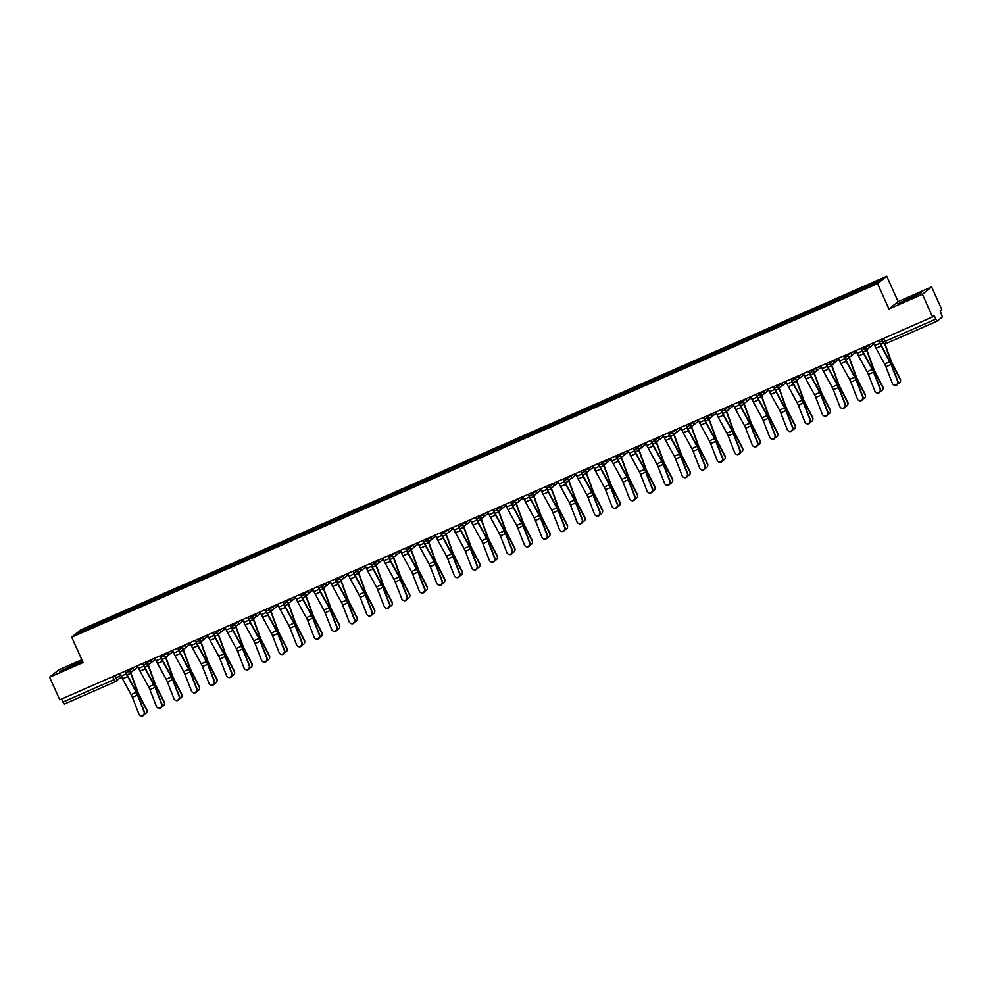 <?xml version="1.0" encoding="UTF-8"?>
<svg xmlns="http://www.w3.org/2000/svg" width="992" height="992" viewBox="0 0 992 992"><rect width="100%" height="100%" fill="white"/><g stroke="black" fill="none" stroke-linecap="round" stroke-linejoin="round"><path stroke-width="1.49" d="M81.828 659.754L58.813 669.848L49.6 677.214L59.768 699.844L932.579 316.919L922.411 294.302L931.624 286.936L898.157 301.618L886.761 276.272L80.898 629.808L71.684 637.186L877.548 283.638L888.944 308.983L922.411 294.302M931.624 286.936L941.792 309.554L940.168 310.856L942.4 316.944L937.167 321.135L886.278 343.455L884.914 341.459L935.791 319.139L937.167 321.135M49.6 677.214L83.08 662.532L71.684 637.186M115.221 681.727L64.356 704.047L62.98 702.063L113.869 679.731L120.689 675.093M61.616 699.025L62.98 702.063M935.791 319.139L934.216 315.617L932.579 316.919M862.842 288.982L862.581 287.978L881.454 279.694L878.354 282.174L859.06 290.805L95.43 625.816L76.992 633.752L80.079 631.272L98.952 623.001L99.25 624.142M862.581 287.978L98.952 623.001M886.761 276.272L877.548 283.638M898.157 301.618L888.944 308.983M897.748 303.825L921.481 292.677L897.748 303.825M82.299 660.796L59.756 671.472L82.448 661.143M99.919 623.844L99.386 622.654M81.22 631.892L80.079 631.272M873.468 342.86L874.684 345.576A7.862 1.438 66.3 0 0 876.01 348.254L884.628 364.027A4.613 0.843 -113.7 0 1 885.881 366.742L892.428 383.52A2.864 2.753 -62.7 0 0 896.867 384.45A2.864 2.753 -62.7 0 0 897.599 381.25L898.008 381.461A2.864 2.753 117.3 0 1 893.916 385.032M878.9 340.467L880.09 343.12A6.237 1.141 66.3 0 0 881.144 345.241L889.762 361.026A6.237 1.141 -113.7 0 1 891.461 364.684L898.008 381.461M878.627 340.591L879.854 343.319A7.862 1.438 66.3 0 0 881.181 345.985L889.799 361.77A4.613 0.843 -113.7 0 1 891.052 364.473L897.599 381.25M884.901 343.641L891.076 360.654A4.613 0.843 66.3 0 0 892.279 363.419L900.277 379.031A2.864 2.678 5.3 0 1 900.513 380.717M898.058 383.396A2.864 2.678 -174.7 0 0 900.228 379.614L900.277 379.031M884.529 343.554L890.593 360.27A6.237 1.141 66.3 0 0 892.217 364.002L900.228 379.614M855.935 350.548L857.162 353.264A7.862 1.438 66.3 0 0 858.489 355.942L867.107 371.715A4.613 0.843 -113.7 0 1 868.36 374.43L874.907 391.208A2.864 2.753 -62.7 0 0 879.334 392.138A2.864 2.753 -62.7 0 0 880.078 388.938L880.487 389.149A2.864 2.753 117.3 0 1 876.382 392.72M861.378 348.155L862.569 350.808A6.237 1.141 66.3 0 0 863.623 352.929L872.241 368.714A6.237 1.141 -113.7 0 1 873.94 372.372L880.487 389.149M861.106 348.279L862.333 351.007A7.862 1.438 66.3 0 0 863.66 353.673L872.266 369.458A4.613 0.843 -113.7 0 1 873.53 372.161L880.078 388.938M838.414 358.236L839.641 360.952A7.862 1.438 66.3 0 0 840.968 363.63L849.574 379.403A4.613 0.843 -113.7 0 1 850.838 382.118L857.386 398.896A2.864 2.753 -62.7 0 0 861.812 399.826A2.864 2.753 -62.7 0 0 862.556 396.626L862.966 396.837A2.864 2.753 117.3 0 1 858.861 400.408M843.857 355.843L845.048 358.496A6.237 1.141 66.3 0 0 846.102 360.617L854.707 376.402A6.237 1.141 -113.7 0 1 856.406 380.06L862.966 396.837M843.584 355.967L844.812 358.695A7.862 1.438 66.3 0 0 846.126 361.361L854.744 377.146A4.613 0.843 -113.7 0 1 855.997 379.849L862.556 396.626M820.892 365.924L822.12 368.64A7.862 1.438 66.3 0 0 823.434 371.318L832.052 387.091A4.613 0.843 -113.7 0 1 833.317 389.806L839.864 406.584A2.864 2.753 -62.7 0 0 844.291 407.514A2.864 2.753 -62.7 0 0 845.035 404.314L845.432 404.525A2.864 2.753 117.3 0 1 841.34 408.096M826.336 363.531L827.526 366.184A6.237 1.141 66.3 0 0 828.58 368.305L837.186 384.09A6.237 1.141 -113.7 0 1 838.885 387.748L845.432 404.525M826.063 363.655L827.291 366.383A7.862 1.438 66.3 0 0 828.605 369.049L837.223 384.834A4.613 0.843 -113.7 0 1 838.476 387.537L845.035 404.314M915.294 296.261L908.002 298.828L902.348 301.828L904.667 301.047M898.826 303.391L920.737 293.26M905.398 300.762L908.734 299.336M77.302 663.896L70.01 666.475L64.356 669.464L66.675 668.695M60.834 671.038L82.41 661.044M67.406 668.397L70.742 666.984M866.512 349.072A7.862 1.438 -113.7 0 1 867.182 350.784L873.555 368.342A4.613 0.843 66.3 0 0 874.758 371.107L882.756 386.719A2.864 2.678 5.3 0 1 882.992 388.405M880.536 391.084A2.864 2.678 -174.7 0 0 882.706 387.302L882.756 386.719M866.165 349.01A6.237 1.141 -113.7 0 1 866.698 350.387L873.072 367.958A6.237 1.141 66.3 0 0 874.696 371.69L882.706 387.302M848.991 356.76A7.862 1.438 -113.7 0 1 849.66 358.472L856.022 376.03A4.613 0.843 66.3 0 0 857.224 378.795L865.235 394.407A2.864 2.678 5.3 0 1 865.47 396.093M863.015 398.772A2.864 2.678 -174.7 0 0 865.185 394.99L865.235 394.407M848.644 356.698A6.237 1.141 -113.7 0 1 849.177 358.075L855.55 375.646A6.237 1.141 66.3 0 0 857.175 379.378L865.185 394.99M831.47 364.448A7.862 1.438 -113.7 0 1 832.127 366.16L838.5 383.718A4.613 0.843 66.3 0 0 839.703 386.483L847.714 402.095A2.864 2.678 5.3 0 1 847.937 403.781M845.494 406.46A2.864 2.678 -174.7 0 0 847.664 402.678L847.714 402.095M831.122 364.386A6.237 1.141 -113.7 0 1 831.656 365.763L838.029 383.334A6.237 1.141 66.3 0 0 839.654 387.066L847.664 402.678M803.371 373.612L804.599 376.328A7.862 1.438 66.3 0 0 805.913 379.006L814.531 394.779A4.613 0.843 -113.7 0 1 815.784 397.494L822.343 414.272A2.864 2.753 -62.7 0 0 826.77 415.202A2.864 2.753 -62.7 0 0 827.502 412.002L827.911 412.213A2.864 2.753 117.3 0 1 823.819 415.784M808.802 371.219L810.005 373.872A6.237 1.141 66.3 0 0 811.047 375.993L819.665 391.778A6.237 1.141 -113.7 0 1 821.364 395.436L827.911 412.213M808.542 371.343L809.757 374.071A7.862 1.438 66.3 0 0 811.084 376.737L819.702 392.522A4.613 0.843 -113.7 0 1 820.954 395.225L827.502 412.002M785.85 381.3L787.065 384.016A7.862 1.438 66.3 0 0 788.392 386.694L797.01 402.467A4.613 0.843 -113.7 0 1 798.262 405.182L804.81 421.96A2.864 2.753 -62.7 0 0 809.249 422.89A2.864 2.753 -62.7 0 0 809.98 419.69L810.39 419.901A2.864 2.753 117.3 0 1 806.298 423.472M791.281 378.907L792.472 381.56A6.237 1.141 66.3 0 0 793.526 383.681L802.144 399.466A6.237 1.141 -113.7 0 1 803.842 403.124L810.39 419.901M791.008 379.031L792.236 381.759A7.862 1.438 66.3 0 0 793.563 384.425L802.181 400.21A4.613 0.843 -113.7 0 1 803.433 402.913L809.98 419.69M813.936 372.136A7.862 1.438 -113.7 0 1 814.606 373.848L820.979 391.406A4.613 0.843 66.3 0 0 822.182 394.171L830.192 409.783A2.864 2.678 5.3 0 1 830.416 411.469M827.973 414.148A2.864 2.678 -174.7 0 0 830.13 410.366L830.192 409.783M813.589 372.074A6.237 1.141 -113.7 0 1 814.134 373.451L820.508 391.022A6.237 1.141 66.3 0 0 822.132 394.754L830.13 410.366M796.415 379.824A7.862 1.438 -113.7 0 1 797.084 381.536L803.458 399.094A4.613 0.843 66.3 0 0 804.661 401.859L812.659 417.471A2.864 2.678 5.3 0 1 812.894 419.157M810.439 421.836A2.864 2.678 -174.7 0 0 812.609 418.054L812.659 417.471M796.068 379.762A6.237 1.141 -113.7 0 1 796.613 381.139L802.974 398.71A6.237 1.141 66.3 0 0 804.599 402.442L812.609 418.054M768.316 388.988L769.544 391.704A7.862 1.438 66.3 0 0 770.871 394.382L779.489 410.155A4.613 0.843 -113.7 0 1 780.741 412.87L787.288 429.648A2.864 2.753 -62.7 0 0 791.715 430.578A2.864 2.753 -62.7 0 0 792.459 427.378L792.868 427.589A2.864 2.753 117.3 0 1 788.764 431.16M773.76 386.595L774.95 389.248A6.237 1.141 66.3 0 0 776.004 391.369L784.622 407.154A6.237 1.141 -113.7 0 1 786.321 410.812L792.868 427.589M773.487 386.719L774.715 389.447A7.862 1.438 66.3 0 0 776.042 392.113L784.647 407.898A4.613 0.843 -113.7 0 1 785.912 410.601L792.459 427.378M750.795 396.676L752.023 399.392A7.862 1.438 66.3 0 0 753.35 402.07L761.955 417.843A4.613 0.843 -113.7 0 1 763.22 420.558L769.767 437.336A2.864 2.753 -62.7 0 0 774.194 438.266A2.864 2.753 -62.7 0 0 774.938 435.066L775.347 435.277A2.864 2.753 117.3 0 1 771.243 438.848M756.239 394.283L757.429 396.936A6.237 1.141 66.3 0 0 758.483 399.057L767.089 414.842A6.237 1.141 -113.7 0 1 768.788 418.5L775.347 435.277M755.966 394.407L757.194 397.135A7.862 1.438 66.3 0 0 758.508 399.801L767.126 415.586A4.613 0.843 -113.7 0 1 768.378 418.289L774.938 435.066M733.274 404.364L734.502 407.08A7.862 1.438 66.3 0 0 735.816 409.758L744.434 425.531A4.613 0.843 -113.7 0 1 745.699 428.246L752.246 445.024A2.864 2.753 -62.7 0 0 756.673 445.954A2.864 2.753 -62.7 0 0 757.417 442.754L757.814 442.965A2.864 2.753 117.3 0 1 753.722 446.536M738.718 401.971L739.908 404.624A6.237 1.141 66.3 0 0 740.962 406.745L749.568 422.53A6.237 1.141 -113.7 0 1 751.266 426.188L757.814 442.965M738.445 402.095L739.672 404.823A7.862 1.438 66.3 0 0 740.987 407.489L749.605 423.274A4.613 0.843 -113.7 0 1 750.857 425.977L757.417 442.754M715.753 412.052L716.98 414.768A7.862 1.438 66.3 0 0 718.295 417.446L726.913 433.219A4.613 0.843 -113.7 0 1 728.165 435.934L734.725 452.712A2.864 2.753 -62.7 0 0 739.152 453.642A2.864 2.753 -62.7 0 0 739.883 450.442L740.292 450.653A2.864 2.753 117.3 0 1 736.2 454.224M721.184 409.659L722.387 412.312A6.237 1.141 66.3 0 0 723.428 414.433L732.046 430.218A6.237 1.141 -113.7 0 1 733.745 433.876L740.292 450.653M720.924 409.783L722.139 412.511A7.862 1.438 66.3 0 0 723.466 415.177L732.084 430.962A4.613 0.843 -113.7 0 1 733.336 433.665L739.883 450.442M698.232 419.74L699.447 422.456A7.862 1.438 66.3 0 0 700.774 425.134L709.392 440.907A4.613 0.843 -113.7 0 1 710.644 443.622L717.191 460.4A2.864 2.753 -62.7 0 0 721.63 461.33A2.864 2.753 -62.7 0 0 722.362 458.13L722.771 458.341A2.864 2.753 117.3 0 1 718.679 461.912M703.663 417.347L704.853 420A6.237 1.141 66.3 0 0 705.907 422.121L714.525 437.906A6.237 1.141 -113.7 0 1 716.224 441.564L722.771 458.341M703.39 417.471L704.618 420.199A7.862 1.438 66.3 0 0 705.944 422.865L714.562 438.65A4.613 0.843 -113.7 0 1 715.815 441.353L722.362 458.13M680.698 427.416L681.926 430.144A7.862 1.438 66.3 0 0 683.252 432.822L691.87 448.595A4.613 0.843 -113.7 0 1 693.123 451.31L699.67 468.088A2.864 2.753 -62.7 0 0 704.097 469.018A2.864 2.753 -62.7 0 0 704.841 465.818L705.25 466.029A2.864 2.753 117.3 0 1 701.146 469.6M686.142 425.035L687.332 427.688A6.237 1.141 66.3 0 0 688.386 429.809L697.004 445.594A6.237 1.141 -113.7 0 1 698.703 449.252L705.25 466.029M685.869 425.159L687.096 427.887A7.862 1.438 66.3 0 0 688.423 430.553L697.029 446.338A4.613 0.843 -113.7 0 1 698.294 449.041L704.841 465.818M663.177 435.104L664.404 437.832A7.862 1.438 66.3 0 0 665.731 440.51L674.337 456.283A4.613 0.843 -113.7 0 1 675.602 458.998L682.149 475.776A2.864 2.753 -62.7 0 0 686.576 476.706A2.864 2.753 -62.7 0 0 687.32 473.506L687.729 473.717A2.864 2.753 117.3 0 1 683.624 477.288M668.62 432.723L669.811 435.376A6.237 1.141 66.3 0 0 670.865 437.497L679.47 453.282A6.237 1.141 -113.7 0 1 681.169 456.94L687.729 473.717M668.348 432.847L669.575 435.575A7.862 1.438 66.3 0 0 670.89 438.241L679.508 454.014A4.613 0.843 -113.7 0 1 680.76 456.729L687.32 473.506M645.656 442.792L646.883 445.52A7.862 1.438 66.3 0 0 648.198 448.198L656.816 463.971A4.613 0.843 -113.7 0 1 658.08 466.686L664.628 483.464A2.864 2.753 -62.7 0 0 669.054 484.394A2.864 2.753 -62.7 0 0 669.798 481.194L670.195 481.405A2.864 2.753 117.3 0 1 666.103 484.976M651.099 440.411L652.29 443.064A6.237 1.141 66.3 0 0 653.344 445.185L661.949 460.97A6.237 1.141 -113.7 0 1 663.648 464.628L670.195 481.405M650.826 440.535L652.054 443.263A7.862 1.438 66.3 0 0 653.368 445.929L661.986 461.702A4.613 0.843 -113.7 0 1 663.239 464.417L669.798 481.194M778.894 387.512A7.862 1.438 -113.7 0 1 779.563 389.224L785.937 406.782A4.613 0.843 66.3 0 0 787.14 409.547L795.138 425.159A2.864 2.678 5.3 0 1 795.373 426.845M792.918 429.524A2.864 2.678 -174.7 0 0 795.088 425.742L795.138 425.159M778.546 387.45A6.237 1.141 -113.7 0 1 779.08 388.827L785.453 406.398A6.237 1.141 66.3 0 0 787.078 410.13L795.088 425.742M761.372 395.2A7.862 1.438 -113.7 0 1 762.042 396.912L768.403 414.47A4.613 0.843 66.3 0 0 769.606 417.235L777.616 432.847A2.864 2.678 5.3 0 1 777.852 434.533M775.397 437.212A2.864 2.678 -174.7 0 0 777.567 433.43L777.616 432.847M761.025 395.138A6.237 1.141 -113.7 0 1 761.558 396.515L767.932 414.086A6.237 1.141 66.3 0 0 769.556 417.818L777.567 433.43M743.851 402.888A7.862 1.438 -113.7 0 1 744.508 404.6L750.882 422.158A4.613 0.843 66.3 0 0 752.085 424.923L760.095 440.535A2.864 2.678 5.3 0 1 760.318 442.221M757.876 444.9A2.864 2.678 -174.7 0 0 760.046 441.118L760.095 440.535M743.504 402.826A6.237 1.141 -113.7 0 1 744.037 404.203L750.411 421.774A6.237 1.141 66.3 0 0 752.035 425.506L760.046 441.118M726.318 410.576A7.862 1.438 -113.7 0 1 726.987 412.288L733.361 429.846A4.613 0.843 66.3 0 0 734.564 432.611L742.574 448.223A2.864 2.678 5.3 0 1 742.797 449.909M740.354 452.588A2.864 2.678 -174.7 0 0 742.512 448.806L742.574 448.223M725.97 410.514A6.237 1.141 -113.7 0 1 726.516 411.891L732.89 429.462A6.237 1.141 66.3 0 0 734.514 433.194L742.512 448.806M708.796 418.264A7.862 1.438 -113.7 0 1 709.466 419.976L715.84 437.534A4.613 0.843 66.3 0 0 717.042 440.299L725.04 455.911A2.864 2.678 5.3 0 1 725.276 457.597M722.821 460.276A2.864 2.678 -174.7 0 0 724.991 456.494L725.04 455.911M708.449 418.202A6.237 1.141 -113.7 0 1 708.995 419.579L715.356 437.15A6.237 1.141 66.3 0 0 716.98 440.882L724.991 456.494M691.275 425.952A7.862 1.438 -113.7 0 1 691.945 427.664L698.318 445.222A4.613 0.843 66.3 0 0 699.521 447.987L707.519 463.599A2.864 2.678 5.3 0 1 707.755 465.285M705.3 467.964A2.864 2.678 -174.7 0 0 707.47 464.182L707.519 463.599M690.928 425.89A6.237 1.141 -113.7 0 1 691.461 427.267L697.835 444.838A6.237 1.141 66.3 0 0 699.459 448.57L707.47 464.182M673.754 433.64A7.862 1.438 -113.7 0 1 674.424 435.352L680.785 452.91A4.613 0.843 66.3 0 0 681.988 455.675L689.998 471.287A2.864 2.678 5.3 0 1 690.234 472.973M687.778 475.652A2.864 2.678 -174.7 0 0 689.948 471.87L689.998 471.287M673.407 433.578A6.237 1.141 -113.7 0 1 673.94 434.955L680.314 452.526A6.237 1.141 66.3 0 0 681.938 456.258L689.948 471.87M656.233 441.328A7.862 1.438 -113.7 0 1 656.89 443.027L663.264 460.598A4.613 0.843 66.3 0 0 664.466 463.363L672.477 478.975A2.864 2.678 5.3 0 1 672.7 480.661M670.257 483.34A2.864 2.678 -174.7 0 0 672.427 479.558L672.477 478.975M655.886 441.266A6.237 1.141 -113.7 0 1 656.419 442.643L662.792 460.214A6.237 1.141 66.3 0 0 664.417 463.946L672.427 479.558M628.134 450.48L629.362 453.208A7.862 1.438 66.3 0 0 630.676 455.886L639.294 471.659A4.613 0.843 -113.7 0 1 640.547 474.374L647.106 491.152A2.864 2.753 -62.7 0 0 651.533 492.082A2.864 2.753 -62.7 0 0 652.265 488.882L652.674 489.093A2.864 2.753 117.3 0 1 648.582 492.664M633.566 448.099L634.768 450.752A6.237 1.141 66.3 0 0 635.81 452.873L644.428 468.658A6.237 1.141 -113.7 0 1 646.127 472.316L652.674 489.093M633.305 448.223L634.52 450.951A7.862 1.438 66.3 0 0 635.847 453.617L644.465 469.39A4.613 0.843 -113.7 0 1 645.718 472.105L652.265 488.882M610.613 458.168L611.828 460.896A7.862 1.438 66.3 0 0 613.155 463.574L621.773 479.347A4.613 0.843 -113.7 0 1 623.026 482.062L629.573 498.84A2.864 2.753 -62.7 0 0 634.012 499.77A2.864 2.753 -62.7 0 0 634.744 496.57L635.153 496.781A2.864 2.753 117.3 0 1 631.061 500.352M616.044 455.787L617.235 458.44A6.237 1.141 66.3 0 0 618.289 460.561L626.907 476.346A6.237 1.141 -113.7 0 1 628.606 480.004L635.153 496.781M615.772 455.911L616.999 458.639A7.862 1.438 66.3 0 0 618.326 461.305L626.944 477.078A4.613 0.843 -113.7 0 1 628.196 479.793L634.744 496.57M593.08 465.856L594.307 468.584A7.862 1.438 66.3 0 0 595.634 471.262L604.252 487.035A4.613 0.843 -113.7 0 1 605.504 489.75L612.052 506.528A2.864 2.753 -62.7 0 0 616.478 507.458A2.864 2.753 -62.7 0 0 617.222 504.258L617.632 504.469A2.864 2.753 117.3 0 1 613.527 508.04M598.523 463.475L599.714 466.128A6.237 1.141 66.3 0 0 600.768 468.249L609.386 484.034A6.237 1.141 -113.7 0 1 611.084 487.692L617.632 504.469M598.25 463.599L599.478 466.327A7.862 1.438 66.3 0 0 600.805 468.993L609.41 484.766A4.613 0.843 -113.7 0 1 610.675 487.481L617.222 504.258M575.558 473.544L576.786 476.272A7.862 1.438 66.3 0 0 578.113 478.95L586.718 494.723A4.613 0.843 -113.7 0 1 587.983 497.438L594.53 514.216A2.864 2.753 -62.7 0 0 598.957 515.146A2.864 2.753 -62.7 0 0 599.701 511.946L600.11 512.157A2.864 2.753 117.3 0 1 596.006 515.728M581.002 471.163L582.192 473.816A6.237 1.141 66.3 0 0 583.246 475.937L591.852 491.722A6.237 1.141 -113.7 0 1 593.551 495.38L600.11 512.157M580.729 471.287L581.957 474.015A7.862 1.438 66.3 0 0 583.271 476.681L591.889 492.454A4.613 0.843 -113.7 0 1 593.142 495.169L599.701 511.946M558.037 481.232L559.265 483.96A7.862 1.438 66.3 0 0 560.579 486.638L569.197 502.411A4.613 0.843 -113.7 0 1 570.462 505.126L577.009 521.904A2.864 2.753 -62.7 0 0 581.436 522.834A2.864 2.753 -62.7 0 0 582.18 519.634L582.577 519.845A2.864 2.753 117.3 0 1 578.485 523.416M563.481 478.851L564.671 481.504A6.237 1.141 66.3 0 0 565.725 483.625L574.331 499.41A6.237 1.141 -113.7 0 1 576.03 503.068L582.577 519.845M563.208 478.975L564.436 481.703A7.862 1.438 66.3 0 0 565.75 484.369L574.368 500.142A4.613 0.843 -113.7 0 1 575.62 502.857L582.18 519.634M540.516 488.92L541.744 491.648A7.862 1.438 66.3 0 0 543.058 494.326L551.676 510.099A4.613 0.843 -113.7 0 1 552.928 512.814L559.488 529.592A2.864 2.753 -62.7 0 0 563.915 530.522A2.864 2.753 -62.7 0 0 564.646 527.322L565.056 527.533A2.864 2.753 117.3 0 1 560.964 531.104M545.947 486.539L547.15 489.192A6.237 1.141 66.3 0 0 548.192 491.313L556.81 507.098A6.237 1.141 -113.7 0 1 558.508 510.756L565.056 527.533M545.687 486.663L546.902 489.391A7.862 1.438 66.3 0 0 548.229 492.057L556.847 507.83A4.613 0.843 -113.7 0 1 558.099 510.545L564.646 527.322M522.995 496.608L524.21 499.336A7.862 1.438 66.3 0 0 525.537 502.014L534.155 517.787A4.613 0.843 -113.7 0 1 535.407 520.502L541.954 537.28A2.864 2.753 -62.7 0 0 546.394 538.21A2.864 2.753 -62.7 0 0 547.125 535.01L547.534 535.221A2.864 2.753 117.3 0 1 543.442 538.792M528.426 494.227L529.616 496.88A6.237 1.141 66.3 0 0 530.67 499.001L539.288 514.786A6.237 1.141 -113.7 0 1 540.987 518.444L547.534 535.221M528.153 494.351L529.381 497.079A7.862 1.438 66.3 0 0 530.708 499.745L539.326 515.518A4.613 0.843 -113.7 0 1 540.578 518.233L547.125 535.01M505.461 504.296L506.689 507.024A7.862 1.438 66.3 0 0 508.016 509.702L516.634 525.475A4.613 0.843 -113.7 0 1 517.886 528.19L524.433 544.968A2.864 2.753 -62.7 0 0 528.86 545.898A2.864 2.753 -62.7 0 0 529.604 542.698L530.013 542.909A2.864 2.753 117.3 0 1 525.909 546.48M510.905 501.915L512.095 504.568A6.237 1.141 66.3 0 0 513.149 506.689L521.767 522.474A6.237 1.141 -113.7 0 1 523.466 526.132L530.013 542.909M510.632 502.039L511.86 504.767A7.862 1.438 66.3 0 0 513.186 507.433L521.792 523.206A4.613 0.843 -113.7 0 1 523.057 525.921L529.604 542.698M487.94 511.984L489.168 514.712A7.862 1.438 66.3 0 0 490.494 517.39L499.1 533.163A4.613 0.843 -113.7 0 1 500.365 535.878L506.912 552.656A2.864 2.753 -62.7 0 0 511.339 553.586A2.864 2.753 -62.7 0 0 512.083 550.386L512.492 550.597A2.864 2.753 117.3 0 1 508.388 554.168M493.384 509.603L494.574 512.256A6.237 1.141 66.3 0 0 495.628 514.377L504.234 530.162A6.237 1.141 -113.7 0 1 505.932 533.82L512.492 550.597M493.111 509.727L494.338 512.455A7.862 1.438 66.3 0 0 495.653 515.121L504.271 530.894A4.613 0.843 -113.7 0 1 505.523 533.609L512.083 550.386M470.419 519.672L471.646 522.4A7.862 1.438 66.3 0 0 472.961 525.078L481.579 540.851A4.613 0.843 -113.7 0 1 482.844 543.566L489.391 560.344A2.864 2.753 -62.7 0 0 493.818 561.274A2.864 2.753 -62.7 0 0 494.562 558.074L494.971 558.285A2.864 2.753 117.3 0 1 490.866 561.856M475.862 517.291L477.053 519.944A6.237 1.141 66.3 0 0 478.107 522.065L486.712 537.85A6.237 1.141 -113.7 0 1 488.411 541.508L494.971 558.285M475.59 517.415L476.817 520.143A7.862 1.438 66.3 0 0 478.132 522.809L486.75 538.582A4.613 0.843 -113.7 0 1 488.002 541.297L494.562 558.074M452.898 527.36L454.125 530.088A7.862 1.438 66.3 0 0 455.44 532.766L464.058 548.539A4.613 0.843 -113.7 0 1 465.31 551.254L471.87 568.032A2.864 2.753 -62.7 0 0 476.296 568.962A2.864 2.753 -62.7 0 0 477.028 565.762L477.437 565.973A2.864 2.753 117.3 0 1 473.345 569.544M458.329 524.979L459.532 527.632A6.237 1.141 66.3 0 0 460.573 529.753L469.191 545.538A6.237 1.141 -113.7 0 1 470.89 549.196L477.437 565.973M458.068 525.103L459.284 527.831A7.862 1.438 66.3 0 0 460.61 530.497L469.228 546.27A4.613 0.843 -113.7 0 1 470.481 548.985L477.028 565.762M435.376 535.048L436.592 537.776A7.862 1.438 66.3 0 0 437.918 540.454L446.536 556.227A4.613 0.843 -113.7 0 1 447.789 558.942L454.336 575.72A2.864 2.753 -62.7 0 0 458.775 576.65A2.864 2.753 -62.7 0 0 459.507 573.45L459.916 573.661A2.864 2.753 117.3 0 1 455.824 577.232M440.808 532.667L441.998 535.32A6.237 1.141 66.3 0 0 443.052 537.441L451.67 553.214A6.237 1.141 -113.7 0 1 453.369 556.884L459.916 573.661M440.535 532.791L441.762 535.519A7.862 1.438 66.3 0 0 443.089 538.185L451.707 553.958A4.613 0.843 -113.7 0 1 452.96 556.673L459.507 573.45M417.843 542.736L419.07 545.464A7.862 1.438 66.3 0 0 420.397 548.142L429.015 563.915A4.613 0.843 -113.7 0 1 430.268 566.63L436.815 583.408A2.864 2.753 -62.7 0 0 441.242 584.338A2.864 2.753 -62.7 0 0 441.986 581.138L442.395 581.349A2.864 2.753 117.3 0 1 438.29 584.92M423.286 540.355L424.477 543.008A6.237 1.141 66.3 0 0 425.531 545.129L434.149 560.902A6.237 1.141 -113.7 0 1 435.848 564.572L442.395 581.349M423.014 540.479L424.241 543.207A7.862 1.438 66.3 0 0 425.568 545.873L434.174 561.646A4.613 0.843 -113.7 0 1 435.438 564.361L441.986 581.138M400.322 550.424L401.549 553.152A7.862 1.438 66.3 0 0 402.876 555.83L411.482 571.603A4.613 0.843 -113.7 0 1 412.746 574.318L419.294 591.096A2.864 2.753 -62.7 0 0 423.72 592.026A2.864 2.753 -62.7 0 0 424.464 588.826L424.874 589.037A2.864 2.753 117.3 0 1 420.769 592.608M405.765 548.043L406.956 550.696A6.237 1.141 66.3 0 0 408.01 552.817L416.615 568.59A6.237 1.141 -113.7 0 1 418.314 572.26L424.874 589.037M405.492 548.167L406.72 550.895A7.862 1.438 66.3 0 0 408.034 553.561L416.652 569.334A4.613 0.843 -113.7 0 1 417.905 572.049L424.464 588.826M382.8 558.112L384.028 560.84A7.862 1.438 66.3 0 0 385.342 563.518L393.96 579.291A4.613 0.843 -113.7 0 1 395.225 582.006L401.772 598.784A2.864 2.753 -62.7 0 0 406.199 599.714A2.864 2.753 -62.7 0 0 406.943 596.514L407.352 596.725A2.864 2.753 117.3 0 1 403.248 600.296M388.244 555.731L389.434 558.384A6.237 1.141 66.3 0 0 390.488 560.505L399.094 576.278A6.237 1.141 -113.7 0 1 400.793 579.948L407.352 596.725M387.971 555.855L389.199 558.583A7.862 1.438 66.3 0 0 390.513 561.249L399.131 577.022A4.613 0.843 -113.7 0 1 400.384 579.737L406.943 596.514M638.699 449.016A7.862 1.438 -113.7 0 1 639.369 450.715L645.742 468.286A4.613 0.843 66.3 0 0 646.945 471.051L654.956 486.663A2.864 2.678 5.3 0 1 655.179 488.349M652.736 491.028A2.864 2.678 -174.7 0 0 654.894 487.246L654.956 486.663M638.352 448.954A6.237 1.141 -113.7 0 1 638.898 450.331L645.271 467.902A6.237 1.141 66.3 0 0 646.896 471.634L654.894 487.246M621.178 456.704A7.862 1.438 -113.7 0 1 621.848 458.403L628.221 475.974A4.613 0.843 66.3 0 0 629.424 478.739L637.422 494.351A2.864 2.678 5.3 0 1 637.658 496.037M635.202 498.716A2.864 2.678 -174.7 0 0 637.372 494.934L637.422 494.351M620.831 456.642A6.237 1.141 -113.7 0 1 621.376 458.019L627.738 475.59A6.237 1.141 66.3 0 0 629.362 479.322L637.372 494.934M603.657 464.392A7.862 1.438 -113.7 0 1 604.326 466.091L610.7 483.662A4.613 0.843 66.3 0 0 611.903 486.427L619.901 502.039A2.864 2.678 5.3 0 1 620.136 503.725M617.681 506.404A2.864 2.678 -174.7 0 0 619.851 502.622L619.901 502.039M603.31 464.33A6.237 1.141 -113.7 0 1 603.843 465.707L610.216 483.278A6.237 1.141 66.3 0 0 611.841 487.01L619.851 502.622M586.136 472.08A7.862 1.438 -113.7 0 1 586.805 473.779L593.166 491.35A4.613 0.843 66.3 0 0 594.369 494.115L602.38 509.727A2.864 2.678 5.3 0 1 602.615 511.413M600.16 514.092A2.864 2.678 -174.7 0 0 602.33 510.31L602.38 509.727M585.788 472.018A6.237 1.141 -113.7 0 1 586.322 473.395L592.695 490.966A6.237 1.141 66.3 0 0 594.32 494.698L602.33 510.31M568.614 479.768A7.862 1.438 -113.7 0 1 569.272 481.467L575.645 499.038A4.613 0.843 66.3 0 0 576.848 501.803L584.858 517.415A2.864 2.678 5.3 0 1 585.082 519.101M582.639 521.78A2.864 2.678 -174.7 0 0 584.809 517.998L584.858 517.415M568.267 479.706A6.237 1.141 -113.7 0 1 568.8 481.083L575.174 498.654A6.237 1.141 66.3 0 0 576.798 502.386L584.809 517.998M551.081 487.456A7.862 1.438 -113.7 0 1 551.75 489.155L558.124 506.726A4.613 0.843 66.3 0 0 559.327 509.491L567.337 525.103A2.864 2.678 5.3 0 1 567.56 526.789M565.118 529.468A2.864 2.678 -174.7 0 0 567.275 525.686L567.337 525.103M550.734 487.394A6.237 1.141 -113.7 0 1 551.279 488.771L557.653 506.342A6.237 1.141 66.3 0 0 559.277 510.074L567.275 525.686M533.56 495.144A7.862 1.438 -113.7 0 1 534.229 496.843L540.603 514.414A4.613 0.843 66.3 0 0 541.806 517.179L549.804 532.791A2.864 2.678 5.3 0 1 550.039 534.477M547.584 537.156A2.864 2.678 -174.7 0 0 549.754 533.374L549.804 532.791M533.212 495.082A6.237 1.141 -113.7 0 1 533.758 496.459L540.119 514.03A6.237 1.141 66.3 0 0 541.744 517.762L549.754 533.374M516.038 502.832A7.862 1.438 -113.7 0 1 516.708 504.531L523.082 522.102A4.613 0.843 66.3 0 0 524.284 524.867L532.282 540.479A2.864 2.678 5.3 0 1 532.518 542.165M530.063 544.844A2.864 2.678 -174.7 0 0 532.233 541.062L532.282 540.479M515.691 502.77A6.237 1.141 -113.7 0 1 516.224 504.147L522.598 521.718A6.237 1.141 66.3 0 0 524.222 525.45L532.233 541.062M498.517 510.52A7.862 1.438 -113.7 0 1 499.187 512.219L505.548 529.79A4.613 0.843 66.3 0 0 506.751 532.555L514.761 548.167A2.864 2.678 5.3 0 1 514.997 549.853M512.542 552.532A2.864 2.678 -174.7 0 0 514.712 548.75L514.761 548.167M498.17 510.458A6.237 1.141 -113.7 0 1 498.703 511.835L505.077 529.406A6.237 1.141 66.3 0 0 506.701 533.138L514.712 548.75M480.996 518.208A7.862 1.438 -113.7 0 1 481.653 519.907L488.027 537.478A4.613 0.843 66.3 0 0 489.23 540.243L497.24 555.855A2.864 2.678 5.3 0 1 497.463 557.541M495.02 560.22A2.864 2.678 -174.7 0 0 497.19 556.438L497.24 555.855M480.649 518.146A6.237 1.141 -113.7 0 1 481.182 519.523L487.556 537.094A6.237 1.141 66.3 0 0 489.18 540.826L497.19 556.438M463.462 525.896A7.862 1.438 -113.7 0 1 464.132 527.595L470.506 545.166A4.613 0.843 66.3 0 0 471.708 547.931L479.719 563.543A2.864 2.678 5.3 0 1 479.942 565.229M477.499 567.908A2.864 2.678 -174.7 0 0 479.657 564.126L479.719 563.543M463.115 525.834A6.237 1.141 -113.7 0 1 463.661 527.211L470.034 544.782A6.237 1.141 66.3 0 0 471.659 548.514L479.657 564.126M445.941 533.584A7.862 1.438 -113.7 0 1 446.611 535.283L452.984 552.854A4.613 0.843 66.3 0 0 454.187 555.619L462.185 571.231A2.864 2.678 5.3 0 1 462.421 572.917M459.966 575.596A2.864 2.678 -174.7 0 0 462.136 571.814L462.185 571.231M445.594 533.522A6.237 1.141 -113.7 0 1 446.14 534.899L452.501 552.47A6.237 1.141 66.3 0 0 454.125 556.19L462.136 571.814M428.42 541.272A7.862 1.438 -113.7 0 1 429.09 542.971L435.463 560.542A4.613 0.843 66.3 0 0 436.666 563.307L444.664 578.919A2.864 2.678 5.3 0 1 444.9 580.605M442.444 583.284A2.864 2.678 -174.7 0 0 444.614 579.502L444.664 578.919M428.073 541.21A6.237 1.141 -113.7 0 1 428.606 542.587L434.98 560.158A6.237 1.141 66.3 0 0 436.604 563.878L444.614 579.502M410.899 548.96A7.862 1.438 -113.7 0 1 411.568 550.659L417.93 568.23A4.613 0.843 66.3 0 0 419.132 570.995L427.143 586.607A2.864 2.678 5.3 0 1 427.378 588.293M424.923 590.972A2.864 2.678 -174.7 0 0 427.093 587.19L427.143 586.607M410.552 548.898A6.237 1.141 -113.7 0 1 411.085 550.275L417.458 567.846A6.237 1.141 66.3 0 0 419.083 571.566L427.093 587.19M393.378 556.648A7.862 1.438 -113.7 0 1 394.035 558.347L400.408 575.918A4.613 0.843 66.3 0 0 401.611 578.683L409.622 594.295A2.864 2.678 5.3 0 1 409.845 595.981M407.402 598.66A2.864 2.678 -174.7 0 0 409.572 594.878L409.622 594.295M393.03 556.586A6.237 1.141 -113.7 0 1 393.564 557.963L399.937 575.534A6.237 1.141 66.3 0 0 401.562 579.254L409.572 594.878M365.279 565.8L366.507 568.528A7.862 1.438 66.3 0 0 367.821 571.206L376.439 586.979A4.613 0.843 -113.7 0 1 377.692 589.694L384.251 606.472A2.864 2.753 -62.7 0 0 388.678 607.402A2.864 2.753 -62.7 0 0 389.41 604.202L389.819 604.413A2.864 2.753 117.3 0 1 385.727 607.984M370.71 563.419L371.913 566.072A6.237 1.141 66.3 0 0 372.955 568.193L381.573 583.966A6.237 1.141 -113.7 0 1 383.272 587.636L389.819 604.413M370.45 563.543L371.665 566.271A7.862 1.438 66.3 0 0 372.992 568.937L381.61 584.71A4.613 0.843 -113.7 0 1 382.862 587.425L389.41 604.202M375.844 564.336A7.862 1.438 -113.7 0 1 376.514 566.035L382.887 583.606A4.613 0.843 66.3 0 0 384.09 586.371L392.1 601.983A2.864 2.678 5.3 0 1 392.324 603.669M389.881 606.348A2.864 2.678 -174.7 0 0 392.038 602.566L392.1 601.983M375.497 564.274A6.237 1.141 -113.7 0 1 376.042 565.651L382.416 583.222A6.237 1.141 66.3 0 0 384.04 586.942L392.038 602.566M347.758 573.488L348.973 576.216A7.862 1.438 66.3 0 0 350.3 578.894L358.918 594.667A4.613 0.843 -113.7 0 1 360.17 597.382L366.718 614.16A2.864 2.753 -62.7 0 0 371.157 615.09A2.864 2.753 -62.7 0 0 371.888 611.89L372.298 612.101A2.864 2.753 117.3 0 1 368.206 615.672M353.189 571.107L354.38 573.76A6.237 1.141 66.3 0 0 355.434 575.881L364.052 591.654A6.237 1.141 -113.7 0 1 365.75 595.324L372.298 612.101M352.916 571.231L354.144 573.959A7.862 1.438 66.3 0 0 355.471 576.625L364.089 592.398A4.613 0.843 -113.7 0 1 365.341 595.113L371.888 611.89M358.323 572.024A7.862 1.438 -113.7 0 1 358.992 573.723L365.366 591.294A4.613 0.843 66.3 0 0 366.569 594.059L374.567 609.671A2.864 2.678 5.3 0 1 374.802 611.357M372.347 614.036A2.864 2.678 -174.7 0 0 374.517 610.254L374.567 609.671M357.976 571.962A6.237 1.141 -113.7 0 1 358.521 573.339L364.882 590.91A6.237 1.141 66.3 0 0 366.507 594.63L374.517 610.254M330.224 581.176L331.452 583.904A7.862 1.438 66.3 0 0 332.779 586.582L341.397 602.355A4.613 0.843 -113.7 0 1 342.649 605.07L349.196 621.848A2.864 2.753 -62.7 0 0 353.623 622.778A2.864 2.753 -62.7 0 0 354.367 619.578L354.776 619.789A2.864 2.753 117.3 0 1 350.672 623.36M335.668 578.795L336.858 581.448A6.237 1.141 66.3 0 0 337.912 583.569L346.53 599.342A6.237 1.141 -113.7 0 1 348.229 603.012L354.776 619.789M335.395 578.919L336.623 581.634A7.862 1.438 66.3 0 0 337.95 584.313L346.555 600.086A4.613 0.843 -113.7 0 1 347.82 602.801L354.367 619.578M340.802 579.712A7.862 1.438 -113.7 0 1 341.471 581.411L347.845 598.982A4.613 0.843 66.3 0 0 349.048 601.747L357.046 617.359A2.864 2.678 5.3 0 1 357.281 619.045M354.826 621.724A2.864 2.678 -174.7 0 0 356.996 617.942L357.046 617.359M340.454 579.65A6.237 1.141 -113.7 0 1 340.988 581.027L347.361 598.598A6.237 1.141 66.3 0 0 348.986 602.318L356.996 617.942M312.703 588.864L313.931 591.592A7.862 1.438 66.3 0 0 315.258 594.27L323.863 610.043A4.613 0.843 -113.7 0 1 325.128 612.758L331.675 629.536A2.864 2.753 -62.7 0 0 336.102 630.466A2.864 2.753 -62.7 0 0 336.846 627.266L337.255 627.477A2.864 2.753 117.3 0 1 333.151 631.048M318.147 586.483L319.337 589.136A6.237 1.141 66.3 0 0 320.391 591.257L328.997 607.03A6.237 1.141 -113.7 0 1 330.696 610.7L337.255 627.477M317.874 586.607L319.102 589.322A7.862 1.438 66.3 0 0 320.416 592.001L329.034 607.774A4.613 0.843 -113.7 0 1 330.286 610.489L336.846 627.266M323.28 587.4A7.862 1.438 -113.7 0 1 323.95 589.099L330.311 606.67A4.613 0.843 66.3 0 0 331.514 609.435L339.524 625.047A2.864 2.678 5.3 0 1 339.76 626.733M337.305 629.412A2.864 2.678 -174.7 0 0 339.475 625.63L339.524 625.047M322.933 587.338A6.237 1.141 -113.7 0 1 323.466 588.715L329.84 606.286A6.237 1.141 66.3 0 0 331.464 610.006L339.475 625.63M295.182 596.552L296.41 599.28A7.862 1.438 66.3 0 0 297.724 601.958L306.342 617.731A4.613 0.843 -113.7 0 1 307.607 620.446L314.154 637.224A2.864 2.753 -62.7 0 0 318.581 638.154A2.864 2.753 -62.7 0 0 319.325 634.954L319.734 635.165A2.864 2.753 117.3 0 1 315.63 638.736M300.626 594.171L301.816 596.824A6.237 1.141 66.3 0 0 302.87 598.945L311.476 614.718A6.237 1.141 -113.7 0 1 313.174 618.388L319.734 635.165M300.353 594.295L301.58 597.01A7.862 1.438 66.3 0 0 302.895 599.689L311.513 615.462A4.613 0.843 -113.7 0 1 312.765 618.177L319.325 634.954M305.759 595.088A7.862 1.438 -113.7 0 1 306.416 596.787L312.79 614.358A4.613 0.843 66.3 0 0 313.993 617.123L322.003 632.735A2.864 2.678 5.3 0 1 322.226 634.421M319.784 637.1A2.864 2.678 -174.7 0 0 321.954 633.318L322.003 632.735M305.412 595.026A6.237 1.141 -113.7 0 1 305.945 596.403L312.319 613.974A6.237 1.141 66.3 0 0 313.943 617.694L321.954 633.318M277.661 604.24L278.888 606.968A7.862 1.438 66.3 0 0 280.203 609.646L288.821 625.419A4.613 0.843 -113.7 0 1 290.073 628.134L296.633 644.912A2.864 2.753 -62.7 0 0 301.06 645.842A2.864 2.753 -62.7 0 0 301.791 642.642L302.2 642.853A2.864 2.753 117.3 0 1 298.108 646.424M283.092 601.859L284.295 604.512A6.237 1.141 66.3 0 0 285.336 606.633L293.954 622.406A6.237 1.141 -113.7 0 1 295.653 626.076L302.2 642.853M282.832 601.983L284.047 604.698A7.862 1.438 66.3 0 0 285.374 607.377L293.992 623.15A4.613 0.843 -113.7 0 1 295.244 625.865L301.791 642.642M288.226 602.776A7.862 1.438 -113.7 0 1 288.895 604.475L295.269 622.046A4.613 0.843 66.3 0 0 296.472 624.811L304.482 640.423A2.864 2.678 5.3 0 1 304.705 642.109M302.262 644.788A2.864 2.678 -174.7 0 0 304.42 641.006L304.482 640.423M287.878 602.714A6.237 1.141 -113.7 0 1 288.424 604.091L294.798 621.662A6.237 1.141 66.3 0 0 296.422 625.382L304.42 641.006M260.14 611.928L261.355 614.656A7.862 1.438 66.3 0 0 262.682 617.334L271.3 633.107A4.613 0.843 -113.7 0 1 272.552 635.822L279.099 652.6A2.864 2.753 -62.7 0 0 283.538 653.53A2.864 2.753 -62.7 0 0 284.27 650.33L284.679 650.541A2.864 2.753 117.3 0 1 280.587 654.112M265.571 609.547L266.761 612.2A6.237 1.141 66.3 0 0 267.815 614.321L276.433 630.094A6.237 1.141 -113.7 0 1 278.132 633.764L284.679 650.541M265.298 609.671L266.526 612.386A7.862 1.438 66.3 0 0 267.852 615.065L276.47 630.838A4.613 0.843 -113.7 0 1 277.723 633.553L284.27 650.33M270.704 610.464A7.862 1.438 -113.7 0 1 271.374 612.163L277.748 629.734A4.613 0.843 66.3 0 0 278.95 632.499L286.948 648.111A2.864 2.678 5.3 0 1 287.184 649.797M284.729 652.476A2.864 2.678 -174.7 0 0 286.899 648.694L286.948 648.111M270.357 610.402A6.237 1.141 -113.7 0 1 270.903 611.779L277.264 629.35A6.237 1.141 66.3 0 0 278.888 633.07L286.899 648.694M242.606 619.616L243.834 622.344A7.862 1.438 66.3 0 0 245.16 625.022L253.778 640.795A4.613 0.843 -113.7 0 1 255.031 643.51L261.578 660.288A2.864 2.753 -62.7 0 0 266.005 661.218A2.864 2.753 -62.7 0 0 266.749 658.018L267.158 658.229A2.864 2.753 117.3 0 1 263.054 661.8M248.05 617.235L249.24 619.888A6.237 1.141 66.3 0 0 250.294 622.009L258.912 637.782A6.237 1.141 -113.7 0 1 260.611 641.452L267.158 658.229M247.777 617.359L249.004 620.074A7.862 1.438 66.3 0 0 250.331 622.753L258.937 638.526A4.613 0.843 -113.7 0 1 260.202 641.241L266.749 658.018M253.183 618.152A7.862 1.438 -113.7 0 1 253.853 619.851L260.226 637.422A4.613 0.843 66.3 0 0 261.429 640.187L269.427 655.799A2.864 2.678 5.3 0 1 269.663 657.485M267.208 660.164A2.864 2.678 -174.7 0 0 269.378 656.382L269.427 655.799M252.836 618.09A6.237 1.141 -113.7 0 1 253.369 619.467L259.743 637.038A6.237 1.141 66.3 0 0 261.367 640.758L269.378 656.382M225.085 627.304L226.312 630.032A7.862 1.438 66.3 0 0 227.639 632.71L236.245 648.483A4.613 0.843 -113.7 0 1 237.51 651.198L244.057 667.976A2.864 2.753 -62.7 0 0 248.484 668.906A2.864 2.753 -62.7 0 0 249.228 665.706L249.637 665.917A2.864 2.753 117.3 0 1 245.532 669.488M230.528 624.923L231.719 627.576A6.237 1.141 66.3 0 0 232.773 629.697L241.378 645.47A6.237 1.141 -113.7 0 1 243.077 649.14L249.637 665.917M230.256 625.047L231.483 627.762A7.862 1.438 66.3 0 0 232.798 630.441L241.416 646.214A4.613 0.843 -113.7 0 1 242.668 648.929L249.228 665.706M235.662 625.84A7.862 1.438 -113.7 0 1 236.332 627.539L242.693 645.11A4.613 0.843 66.3 0 0 243.896 647.875L251.906 663.487A2.864 2.678 5.3 0 1 252.142 665.173M249.686 667.852A2.864 2.678 -174.7 0 0 251.856 664.07L251.906 663.487M235.315 625.778A6.237 1.141 -113.7 0 1 235.848 627.155L242.222 644.726A6.237 1.141 66.3 0 0 243.846 648.446L251.856 664.07M207.564 634.992L208.791 637.72A7.862 1.438 66.3 0 0 210.106 640.398L218.724 656.171A4.613 0.843 -113.7 0 1 219.988 658.886L226.536 675.664A2.864 2.753 -62.7 0 0 230.962 676.594A2.864 2.753 -62.7 0 0 231.706 673.394L232.116 673.605A2.864 2.753 117.3 0 1 228.011 677.176M213.007 632.611L214.198 635.264A6.237 1.141 66.3 0 0 215.252 637.385L223.857 653.158A6.237 1.141 -113.7 0 1 225.556 656.828L232.116 673.605M212.734 632.735L213.962 635.45A7.862 1.438 66.3 0 0 215.276 638.129L223.894 653.902A4.613 0.843 -113.7 0 1 225.147 656.617L231.706 673.394M218.141 633.528A7.862 1.438 -113.7 0 1 218.798 635.227L225.172 652.798A4.613 0.843 66.3 0 0 226.374 655.563L234.385 671.175A2.864 2.678 5.3 0 1 234.608 672.861M232.165 675.54A2.864 2.678 -174.7 0 0 234.335 671.758L234.385 671.175M217.794 633.466A6.237 1.141 -113.7 0 1 218.327 634.843L224.7 652.414A6.237 1.141 66.3 0 0 226.325 656.134L234.335 671.758M190.042 642.68L191.27 645.408A7.862 1.438 66.3 0 0 192.584 648.086L201.202 663.859A4.613 0.843 -113.7 0 1 202.455 666.574L209.014 683.352A2.864 2.753 -62.7 0 0 213.441 684.282A2.864 2.753 -62.7 0 0 214.173 681.082L214.582 681.293A2.864 2.753 117.3 0 1 210.49 684.864M195.474 640.299L196.676 642.952A6.237 1.141 66.3 0 0 197.718 645.073L206.336 660.846A6.237 1.141 -113.7 0 1 208.035 664.516L214.582 681.293M195.213 640.423L196.428 643.138A7.862 1.438 66.3 0 0 197.755 645.817L206.373 661.59A4.613 0.843 -113.7 0 1 207.626 664.305L214.173 681.082M200.607 641.216A7.862 1.438 -113.7 0 1 201.277 642.915L207.65 660.486A4.613 0.843 66.3 0 0 208.853 663.251L216.864 678.863A2.864 2.678 5.3 0 1 217.087 680.549M214.644 683.228A2.864 2.678 -174.7 0 0 216.802 679.446L216.864 678.863M200.26 641.154A6.237 1.141 -113.7 0 1 200.806 642.531L207.179 660.102A6.237 1.141 66.3 0 0 208.804 663.822L216.802 679.446M172.521 650.368L173.736 653.096A7.862 1.438 66.3 0 0 175.063 655.774L183.681 671.547A4.613 0.843 -113.7 0 1 184.934 674.262L191.481 691.04A2.864 2.753 -62.7 0 0 195.92 691.97A2.864 2.753 -62.7 0 0 196.652 688.77L197.061 688.981A2.864 2.753 117.3 0 1 192.969 692.552M177.952 647.987L179.143 650.64A6.237 1.141 66.3 0 0 180.197 652.761L188.815 668.534A6.237 1.141 -113.7 0 1 190.514 672.204L197.061 688.981M177.68 648.111L178.907 650.826A7.862 1.438 66.3 0 0 180.234 653.505L188.852 669.278A4.613 0.843 -113.7 0 1 190.104 671.993L196.652 688.77M183.086 648.904A7.862 1.438 -113.7 0 1 183.756 650.603L190.129 668.174A4.613 0.843 66.3 0 0 191.332 670.939L199.33 686.551A2.864 2.678 5.3 0 1 199.566 688.237M197.11 690.916A2.864 2.678 -174.7 0 0 199.28 687.134L199.33 686.551M182.739 648.842A6.237 1.141 -113.7 0 1 183.284 650.219L189.646 667.79A6.237 1.141 66.3 0 0 191.27 671.51L199.28 687.134M154.988 658.056L156.215 660.784A7.862 1.438 66.3 0 0 157.542 663.462L166.16 679.235A4.613 0.843 -113.7 0 1 167.412 681.95L173.96 698.728A2.864 2.753 -62.7 0 0 178.386 699.658A2.864 2.753 -62.7 0 0 179.13 696.458L179.54 696.669A2.864 2.753 117.3 0 1 175.435 700.24M160.431 655.675L161.622 658.328A6.237 1.141 66.3 0 0 162.676 660.449L171.294 676.222A6.237 1.141 -113.7 0 1 172.992 679.892L179.54 696.669M160.158 655.799L161.386 658.514A7.862 1.438 66.3 0 0 162.713 661.193L171.318 676.966A4.613 0.843 -113.7 0 1 172.583 679.681L179.13 696.458M165.565 656.592A7.862 1.438 -113.7 0 1 166.234 658.291L172.608 675.862A4.613 0.843 66.3 0 0 173.811 678.627L181.809 694.239A2.864 2.678 5.3 0 1 182.044 695.925M179.589 698.604A2.864 2.678 -174.7 0 0 181.759 694.822L181.809 694.239M165.218 656.53A6.237 1.141 -113.7 0 1 165.751 657.907L172.124 675.478A6.237 1.141 66.3 0 0 173.749 679.198L181.759 694.822M137.466 665.744L138.694 668.472A7.862 1.438 66.3 0 0 140.021 671.15L148.626 686.923A4.613 0.843 -113.7 0 1 149.891 689.638L156.438 706.416A2.864 2.753 -62.7 0 0 160.865 707.346A2.864 2.753 -62.7 0 0 161.609 704.146L162.018 704.357A2.864 2.753 117.3 0 1 157.914 707.928M142.91 663.363L144.1 666.016A6.237 1.141 66.3 0 0 145.154 668.137L153.76 683.91A6.237 1.141 -113.7 0 1 155.459 687.58L162.018 704.357M142.637 663.487L143.865 666.202A7.862 1.438 66.3 0 0 145.179 668.881L153.797 684.654A4.613 0.843 -113.7 0 1 155.05 687.369L161.609 704.146M148.044 664.28A7.862 1.438 -113.7 0 1 148.713 665.979L155.074 683.55A4.613 0.843 66.3 0 0 156.277 686.315L164.288 701.927A2.864 2.678 5.3 0 1 164.523 703.613M162.068 706.292A2.864 2.678 -174.7 0 0 164.238 702.51L164.288 701.927M147.696 664.218A6.237 1.141 -113.7 0 1 148.23 665.595L154.603 683.166A6.237 1.141 66.3 0 0 156.228 686.886L164.238 702.51M119.945 673.432L121.173 676.16A7.862 1.438 66.3 0 0 122.487 678.838L131.105 694.611A4.613 0.843 -113.7 0 1 132.37 697.326L138.917 714.104A2.864 2.753 -62.7 0 0 143.344 715.034A2.864 2.753 -62.7 0 0 144.088 711.834L144.497 712.045A2.864 2.753 117.3 0 1 140.393 715.616M125.389 671.051L126.579 673.704A6.237 1.141 66.3 0 0 127.633 675.825L136.239 691.598A6.237 1.141 -113.7 0 1 137.938 695.268L144.497 712.045M125.116 671.175L126.344 673.89A7.862 1.438 66.3 0 0 127.658 676.569L136.276 692.342A4.613 0.843 -113.7 0 1 137.528 695.057L144.088 711.834M130.522 671.968A7.862 1.438 -113.7 0 1 131.18 673.667L137.553 691.238A4.613 0.843 66.3 0 0 138.756 694.003L146.766 709.615A2.864 2.678 5.3 0 1 146.99 711.301M144.547 713.98A2.864 2.678 -174.7 0 0 146.717 710.198L146.766 709.615M130.175 671.906A6.237 1.141 -113.7 0 1 130.708 673.283L137.082 690.854A6.237 1.141 66.3 0 0 138.706 694.574L146.717 710.198M128.204 669.811L128.464 670.505L130.374 669.774L135.135 666.773M132.692 667.839L132.99 668.496A2.492 2.455 51.4 0 1 131.762 671.745A2.492 2.455 -128.6 0 1 128.514 670.505M145.725 662.123L145.985 662.817L147.895 662.086L152.656 659.085M150.214 660.151L150.511 660.808A2.492 2.455 51.4 0 1 149.284 664.057A2.492 2.455 -128.6 0 1 146.035 662.817A2.492 2.492 0 0 0 149.817 663.735L155.037 659.568A2.492 2.455 -128.6 0 0 155.471 659.122A2.492 2.492 0 0 1 155.037 659.568M163.246 654.435L163.506 655.129L165.416 654.398L170.178 651.397M167.735 652.463L168.032 653.12A2.492 2.455 51.4 0 1 166.805 656.369A2.492 2.455 -128.6 0 1 163.556 655.129M180.767 646.747L181.028 647.441L182.937 646.71L187.699 643.709M185.268 644.775L185.554 645.432A2.492 2.455 51.4 0 1 184.326 648.681A2.492 2.455 -128.6 0 1 181.077 647.441M198.288 639.059L198.561 639.753L200.458 639.022L205.232 636.021M202.79 637.087L203.075 637.744A2.492 2.455 51.4 0 1 201.86 640.993A2.492 2.455 -128.6 0 1 198.598 639.753A2.492 2.492 0 0 0 202.393 640.671L207.601 636.504A2.492 2.455 -128.6 0 0 208.035 636.058A2.492 2.492 0 0 1 207.601 636.504M215.822 631.371L216.082 632.065L217.992 631.334L222.754 628.333M220.311 629.399L220.608 630.056A2.492 2.455 51.4 0 1 219.381 633.305A2.492 2.455 -128.6 0 1 216.132 632.065M233.343 623.683L233.604 624.377L235.513 623.646L240.275 620.645M237.832 621.711L238.13 622.368A2.492 2.455 51.4 0 1 236.902 625.617A2.492 2.455 -128.6 0 1 233.653 624.377M250.864 615.995L251.125 616.689L253.034 615.958L257.796 612.957M255.353 614.023L255.651 614.68A2.492 2.455 51.4 0 1 254.423 617.929A2.492 2.455 -128.6 0 1 251.174 616.689M268.386 608.307L268.646 609.001L270.556 608.27L275.317 605.269M272.887 606.335L273.172 606.992A2.492 2.455 51.4 0 1 271.944 610.241A2.492 2.455 -128.6 0 1 268.696 609.001M285.907 600.619L286.18 601.313L288.077 600.582L292.851 597.581M290.408 598.647L290.693 599.304A2.492 2.455 51.4 0 1 289.478 602.553A2.492 2.455 -128.6 0 1 286.217 601.313A2.492 2.492 0 0 0 290.011 602.231L295.219 598.064A2.492 2.455 -128.6 0 0 295.653 597.618A2.492 2.492 0 0 1 295.219 598.064M303.44 592.931L303.701 593.625L305.61 592.894L310.372 589.893M307.929 590.959L308.227 591.616A2.492 2.455 51.4 0 1 306.999 594.865A2.492 2.455 -128.6 0 1 303.75 593.625M320.962 585.243L321.222 585.937L323.132 585.206L327.893 582.205M325.45 583.271L325.748 583.928A2.492 2.455 51.4 0 1 324.52 587.177A2.492 2.455 -128.6 0 1 321.272 585.937M338.483 577.555L338.743 578.249L340.653 577.518L345.414 574.517M342.972 575.583L343.269 576.24A2.492 2.455 51.4 0 1 342.042 579.489A2.492 2.455 -128.6 0 1 338.793 578.249A2.492 2.492 0 0 0 342.575 579.167L347.795 575A2.492 2.455 -128.6 0 0 348.229 574.554A2.492 2.492 0 0 1 347.795 575M356.004 569.867L356.264 570.561L358.174 569.83L362.936 566.829M360.505 567.895L360.79 568.552A2.492 2.455 51.4 0 1 359.563 571.801A2.492 2.455 -128.6 0 1 356.314 570.561M373.525 562.179L373.798 562.873L375.695 562.142L380.469 559.141M378.026 560.207L378.312 560.864A2.492 2.455 51.4 0 1 377.096 564.113A2.492 2.455 -128.6 0 1 373.835 562.873M391.059 554.491L391.319 555.185L393.229 554.454L397.99 551.453M395.548 552.519L395.845 553.176A2.492 2.455 51.4 0 1 394.618 556.425A2.492 2.455 -128.6 0 1 391.369 555.185A2.492 2.492 0 0 0 395.151 556.103L400.371 551.936A2.492 2.455 -128.6 0 0 400.805 551.49A2.492 2.492 0 0 1 400.371 551.936M408.58 546.803L408.84 547.497L410.75 546.766L415.512 543.765M413.069 544.831L413.366 545.488A2.492 2.455 51.4 0 1 412.139 548.737A2.492 2.455 -128.6 0 1 408.89 547.497M426.101 539.115L426.362 539.809L428.271 539.078L433.033 536.077M430.59 537.143L430.888 537.8A2.492 2.455 51.4 0 1 429.66 541.049A2.492 2.455 -128.6 0 1 426.411 539.809M443.622 531.427L443.883 532.121L445.792 531.39L450.554 528.389M448.124 529.455L448.409 530.112A2.492 2.455 51.4 0 1 447.181 533.361A2.492 2.455 -128.6 0 1 443.932 532.121M461.144 523.739L461.416 524.433L463.314 523.702L468.088 520.701M465.645 521.767L465.93 522.424A2.492 2.455 51.4 0 1 464.715 525.686A2.492 2.455 -128.6 0 1 461.454 524.433M478.677 516.051L478.938 516.745L480.847 516.014L485.609 513.013M483.166 514.079L483.464 514.736A2.492 2.455 51.4 0 1 482.236 517.998A2.492 2.455 -128.6 0 1 478.987 516.745M496.198 508.363L496.459 509.057L498.368 508.326L503.13 505.325M500.687 506.391L500.985 507.048A2.492 2.455 51.4 0 1 499.757 510.31A2.492 2.455 -128.6 0 1 496.508 509.057M513.72 500.675L513.98 501.369L515.89 500.638L520.651 497.637M518.208 498.703L518.506 499.36A2.492 2.455 51.4 0 1 517.278 502.622A2.492 2.455 -128.6 0 1 514.03 501.369M531.241 492.987L531.501 493.681L533.411 492.95L538.172 489.949M535.742 491.015L536.027 491.672A2.492 2.455 51.4 0 1 534.8 494.934A2.492 2.455 -128.6 0 1 531.551 493.681A2.492 2.492 0 0 0 535.345 494.599L540.553 490.432A2.492 2.455 -128.6 0 0 540.987 489.986A2.492 2.492 0 0 1 540.553 490.432M548.762 485.299L549.035 485.993L550.932 485.262L555.706 482.261M553.263 483.327L553.548 483.984A2.492 2.455 51.4 0 1 552.333 487.246A2.492 2.455 -128.6 0 1 549.072 485.993M566.296 477.611L566.556 478.305L568.466 477.574L573.227 474.573M570.784 475.639L571.082 476.296A2.492 2.455 51.4 0 1 569.854 479.558A2.492 2.455 -128.6 0 1 566.606 478.305M583.817 469.923L584.077 470.617L585.987 469.886L590.748 466.885M588.306 467.951L588.603 468.608A2.492 2.455 51.4 0 1 587.376 471.87A2.492 2.455 -128.6 0 1 584.127 470.617A2.492 2.492 0 0 0 587.909 471.535L593.129 467.368A2.492 2.455 -128.6 0 0 593.563 466.922A2.492 2.492 0 0 1 593.129 467.368M601.338 462.235L601.598 462.929L603.508 462.198L608.27 459.197M605.827 460.263L606.124 460.92A2.492 2.455 51.4 0 1 604.897 464.182A2.492 2.455 -128.6 0 1 601.648 462.929M618.859 454.547L619.12 455.241L621.029 454.51L625.791 451.509M623.36 452.575L623.646 453.232A2.492 2.455 51.4 0 1 622.418 456.494A2.492 2.455 -128.6 0 1 619.169 455.241M636.38 446.859L636.653 447.553L638.55 446.822L643.324 443.821M640.882 444.887L641.167 445.544A2.492 2.455 51.4 0 1 639.952 448.806A2.492 2.455 -128.6 0 1 636.69 447.553A2.492 2.492 0 0 0 640.485 448.471L645.693 444.304A2.492 2.455 -128.6 0 0 646.127 443.858A2.492 2.492 0 0 1 645.693 444.304M653.914 439.171L654.174 439.865L656.084 439.134L660.846 436.133M658.403 437.199L658.7 437.856A2.492 2.455 51.4 0 1 657.473 441.118A2.492 2.455 -128.6 0 1 654.224 439.865M671.435 431.483L671.696 432.177L673.605 431.446L678.367 428.445M675.924 429.511L676.222 430.168A2.492 2.455 51.4 0 1 674.994 433.43A2.492 2.455 -128.6 0 1 671.745 432.177M688.956 423.795L689.217 424.489L691.126 423.758L695.888 420.757M693.445 421.823L693.743 422.48A2.492 2.455 51.4 0 1 692.515 425.742A2.492 2.455 -128.6 0 1 689.266 424.489M706.478 416.107L706.738 416.801L708.648 416.07L713.409 413.069M710.979 414.135L711.264 414.792A2.492 2.455 51.4 0 1 710.036 418.054A2.492 2.455 -128.6 0 1 706.788 416.801M723.999 408.419L724.272 409.113L726.169 408.382L730.943 405.381M728.5 406.447L728.785 407.104A2.492 2.455 51.4 0 1 727.57 410.366A2.492 2.455 -128.6 0 1 724.309 409.113A2.492 2.492 0 0 0 728.103 410.031L733.311 405.864A2.492 2.455 -128.6 0 0 733.745 405.418A2.492 2.492 0 0 1 733.311 405.864M741.532 400.731L741.793 401.425L743.702 400.694L748.464 397.693M746.021 398.772L746.319 399.416A2.492 2.455 51.4 0 1 745.091 402.678A2.492 2.455 -128.6 0 1 741.842 401.425M759.054 393.043L759.314 393.737L761.224 393.006L765.985 390.005M763.542 391.084L763.84 391.728A2.492 2.455 51.4 0 1 762.612 394.99A2.492 2.455 -128.6 0 1 759.364 393.737M776.575 385.355L776.835 386.049L778.745 385.318L783.506 382.317M781.064 383.396L781.361 384.04A2.492 2.455 51.4 0 1 780.134 387.302A2.492 2.455 -128.6 0 1 776.885 386.049A2.492 2.492 0 0 0 780.667 386.967L785.887 382.8A2.492 2.455 -128.6 0 0 786.321 382.354A2.492 2.492 0 0 1 785.887 382.8M794.096 377.667L794.356 378.361L796.266 377.63L801.028 374.629M798.597 375.708L798.882 376.352A2.492 2.455 51.4 0 1 797.655 379.614A2.492 2.455 -128.6 0 1 794.406 378.361M811.617 369.979L811.89 370.673L813.787 369.942L818.561 366.941M816.118 368.02L816.404 368.664A2.492 2.455 51.4 0 1 815.188 371.926A2.492 2.455 -128.6 0 1 811.927 370.673M829.151 362.291L829.411 362.985L831.321 362.254L836.082 359.253M833.64 360.332L833.937 360.976A2.492 2.455 51.4 0 1 832.71 364.238A2.492 2.455 -128.6 0 1 829.461 362.985A2.492 2.492 0 0 0 833.243 363.903L838.463 359.736A2.492 2.455 -128.6 0 0 838.897 359.29A2.492 2.492 0 0 1 838.463 359.736M846.672 354.615L846.932 355.297L848.842 354.566L853.604 351.565M851.161 352.644L851.458 353.288A2.492 2.455 51.4 0 1 850.231 356.55A2.492 2.455 -128.6 0 1 846.982 355.297M864.193 346.927L864.454 347.609L866.363 346.878L871.125 343.877M868.682 344.956L868.98 345.6A2.492 2.455 51.4 0 1 867.752 348.862A2.492 2.455 -128.6 0 1 864.503 347.609M115.171 675.527L116.486 678.454A2.492 2.455 -128.6 0 1 115.258 681.715L112.505 676.705M937.142 321.135L886.278 343.455A2.492 2.492 0 0 1 883.004 342.19L881.677 339.252L883.004 342.19L884.914 341.459L883.55 338.433M873.506 344.36A2.492 2.455 -128.6 0 0 873.94 343.914A2.492 2.492 0 0 1 873.506 344.36L868.285 348.527A2.492 2.492 0 0 1 864.454 347.609L864.156 346.94M855.984 352.048A2.492 2.455 -128.6 0 0 856.418 351.602A2.492 2.492 0 0 1 855.984 352.048L850.764 356.215A2.492 2.492 0 0 1 846.932 355.297L846.635 354.628M820.93 367.424A2.492 2.455 -128.6 0 0 821.364 366.978A2.492 2.492 0 0 1 820.93 367.424L815.722 371.591A2.492 2.492 0 0 1 811.89 370.673L811.58 370.004M803.408 375.112A2.492 2.455 -128.6 0 0 803.842 374.666A2.492 2.492 0 0 1 803.408 375.112L798.2 379.279A2.492 2.492 0 0 1 794.356 378.361L794.059 377.692M768.366 390.488A2.492 2.455 -128.6 0 0 768.8 390.042A2.492 2.492 0 0 1 768.366 390.488L763.146 394.655A2.492 2.492 0 0 1 759.314 393.737L759.016 393.068M750.845 398.176A2.492 2.455 -128.6 0 0 751.279 397.73A2.492 2.492 0 0 1 750.845 398.176L745.624 402.343A2.492 2.492 0 0 1 741.793 401.425L741.495 400.756M715.79 413.552A2.492 2.455 -128.6 0 0 716.224 413.106A2.492 2.492 0 0 1 715.79 413.552L710.582 417.719A2.492 2.492 0 0 1 706.738 416.801L706.44 416.132M698.269 421.24A2.492 2.455 -128.6 0 0 698.703 420.794A2.492 2.492 0 0 1 698.269 421.24L693.048 425.407A2.492 2.492 0 0 1 689.217 424.489L688.919 423.82M680.748 428.928A2.492 2.455 -128.6 0 0 681.182 428.482A2.492 2.492 0 0 1 680.748 428.928L675.527 433.095A2.492 2.492 0 0 1 671.696 432.177L671.398 431.508M663.226 436.616A2.492 2.455 -128.6 0 0 663.66 436.17A2.492 2.492 0 0 1 663.226 436.616L658.006 440.783A2.492 2.492 0 0 1 654.174 439.865L653.877 439.196M628.172 451.992A2.492 2.455 -128.6 0 0 628.606 451.546A2.492 2.492 0 0 1 628.172 451.992L622.964 456.159A2.492 2.492 0 0 1 619.12 455.241L618.822 454.572M610.65 459.68A2.492 2.455 -128.6 0 0 611.084 459.234A2.492 2.492 0 0 1 610.65 459.68L605.43 463.847A2.492 2.492 0 0 1 601.598 462.929L601.301 462.26M575.608 475.056A2.492 2.455 -128.6 0 0 576.042 474.61A2.492 2.492 0 0 1 575.608 475.056L570.388 479.223A2.492 2.492 0 0 1 566.556 478.305L566.258 477.636M558.074 482.744A2.492 2.455 -128.6 0 0 558.508 482.298A2.492 2.492 0 0 1 558.074 482.744L552.866 486.911A2.492 2.492 0 0 1 549.035 485.993L548.725 485.324M523.032 498.12A2.492 2.455 -128.6 0 0 523.466 497.674A2.492 2.492 0 0 1 523.032 498.12L517.812 502.287A2.492 2.492 0 0 1 513.98 501.369L513.682 500.7M505.511 505.808A2.492 2.455 -128.6 0 0 505.945 505.362A2.492 2.492 0 0 1 505.511 505.808L500.29 509.975A2.492 2.492 0 0 1 496.459 509.057L496.161 508.388M487.99 513.496A2.492 2.455 -128.6 0 0 488.424 513.05A2.492 2.492 0 0 1 487.99 513.496L482.769 517.663A2.492 2.492 0 0 1 478.938 516.745L478.64 516.076M470.456 521.184A2.492 2.455 -128.6 0 0 470.89 520.738A2.492 2.492 0 0 1 470.456 521.184L465.248 525.351A2.492 2.492 0 0 1 461.416 524.433L461.106 523.764M452.935 528.872A2.492 2.455 -128.6 0 0 453.369 528.426A2.492 2.492 0 0 1 452.935 528.872L447.727 533.039A2.492 2.492 0 0 1 443.883 532.121L443.585 531.452M435.414 536.56A2.492 2.455 -128.6 0 0 435.848 536.114A2.492 2.492 0 0 1 435.414 536.56L430.193 540.727A2.492 2.492 0 0 1 426.362 539.809L426.064 539.14M417.892 544.248A2.492 2.455 -128.6 0 0 418.326 543.802A2.492 2.492 0 0 1 417.892 544.248L412.672 548.415A2.492 2.492 0 0 1 408.84 547.497L408.543 546.828M382.838 559.624A2.492 2.455 -128.6 0 0 383.272 559.178A2.492 2.492 0 0 1 382.838 559.624L377.63 563.791A2.492 2.492 0 0 1 373.798 562.873L373.488 562.204M365.316 567.312A2.492 2.455 -128.6 0 0 365.75 566.866A2.492 2.492 0 0 1 365.316 567.312L360.108 571.479A2.492 2.492 0 0 1 356.264 570.561L355.967 569.892M330.274 582.688A2.492 2.455 -128.6 0 0 330.708 582.242A2.492 2.492 0 0 1 330.274 582.688L325.054 586.855A2.492 2.492 0 0 1 321.222 585.937L320.924 585.268M312.753 590.376A2.492 2.455 -128.6 0 0 313.187 589.93A2.492 2.492 0 0 1 312.753 590.376L307.532 594.543A2.492 2.492 0 0 1 303.701 593.625L303.403 592.956M277.698 605.752A2.492 2.455 -128.6 0 0 278.132 605.306A2.492 2.492 0 0 1 277.698 605.752L272.49 609.919A2.492 2.492 0 0 1 268.646 609.001L268.348 608.332M260.177 613.44A2.492 2.455 -128.6 0 0 260.611 612.994A2.492 2.492 0 0 1 260.177 613.44L254.956 617.607A2.492 2.492 0 0 1 251.125 616.689L250.827 616.02M242.656 621.128A2.492 2.455 -128.6 0 0 243.09 620.682A2.492 2.492 0 0 1 242.656 621.128L237.435 625.295A2.492 2.492 0 0 1 233.604 624.377L233.306 623.708M225.134 628.816A2.492 2.455 -128.6 0 0 225.568 628.37A2.492 2.492 0 0 1 225.134 628.816L219.914 632.983A2.492 2.492 0 0 1 216.082 632.065L215.785 631.396M190.08 644.192A2.492 2.455 -128.6 0 0 190.514 643.746A2.492 2.492 0 0 1 190.08 644.192L184.872 648.359A2.492 2.492 0 0 1 181.028 647.441L180.73 646.772M172.558 651.88A2.492 2.455 -128.6 0 0 172.992 651.434A2.492 2.492 0 0 1 172.558 651.88L167.338 656.047A2.492 2.492 0 0 1 163.506 655.129L163.209 654.46M137.516 667.256A2.492 2.455 -128.6 0 0 137.95 666.81A2.492 2.492 0 0 1 137.516 667.256L132.296 671.423A2.492 2.492 0 0 1 128.464 670.505L128.166 669.836M121.012 677.214A2.492 2.455 -128.6 0 0 121.446 676.767A2.492 2.492 0 0 1 121.012 677.214L115.791 681.392A2.492 2.492 0 0 1 115.233 681.727L64.356 704.047M886.253 343.455A2.492 2.455 51.4 0 1 883.054 342.19M879.854 343.319L874.684 345.576M889.799 361.77L884.628 364.027M881.181 345.985L876.01 348.254M891.052 364.473L885.881 366.742M879.631 342.079L882.409 340.864M891.337 364.386L892.217 364.002M889.588 360.716L890.593 360.27M880.636 344.274L883.574 342.984M862.333 351.007L857.162 353.264M872.266 369.458L867.107 371.715M863.66 353.673L858.489 355.942M873.53 372.161L868.36 374.43M844.812 358.695L839.641 360.952M854.744 377.146L849.574 379.403M846.126 361.361L840.968 363.63M855.997 379.849L850.838 382.118M827.291 366.383L822.12 368.64M837.223 384.834L832.052 387.091M828.605 369.049L823.434 371.318M838.476 387.537L833.317 389.806M862.11 349.767L865.086 348.465M873.816 372.074L874.696 371.69M872.067 368.404L873.072 367.958M863.114 351.962L866.698 350.387M844.576 357.455L847.565 356.153M856.294 379.762L857.175 379.378M854.546 376.092L855.55 375.646M845.593 359.65L849.177 358.075M827.055 365.143L830.044 363.841M838.773 387.45L839.654 387.066M837.025 383.78L838.029 383.334M828.072 367.338L831.656 365.763M809.757 374.071L804.599 376.328M819.702 392.522L814.531 394.779M811.084 376.737L805.913 379.006M820.954 395.225L815.784 397.494M792.236 381.759L787.065 384.016M802.181 400.21L797.01 402.467M793.563 384.425L788.392 386.694M803.433 402.913L798.262 405.182M809.534 372.831L812.522 371.529M821.24 395.138L822.132 394.754M819.491 391.468L820.508 391.022M810.551 375.026L814.134 373.451M792.013 380.519L795.001 379.217M803.718 402.826L804.599 402.442M801.97 399.156L802.974 398.71M793.017 382.714L796.613 381.139M774.715 389.447L769.544 391.704M784.647 407.898L779.489 410.155M776.042 392.113L770.871 394.382M785.912 410.601L780.741 412.87M757.194 397.135L752.023 399.392M767.126 415.586L761.955 417.843M758.508 399.801L753.35 402.07M768.378 418.289L763.22 420.558M739.672 404.823L734.502 407.08M749.605 423.274L744.434 425.531M740.987 407.489L735.816 409.758M750.857 425.977L745.699 428.246M722.139 412.511L716.98 414.768M732.084 430.962L726.913 433.219M723.466 415.177L718.295 417.446M733.336 433.665L728.165 435.934M704.618 420.199L699.447 422.456M714.562 438.65L709.392 440.907M705.944 422.865L700.774 425.134M715.815 441.353L710.644 443.622M687.096 427.887L681.926 430.144M697.029 446.338L691.87 448.595M688.423 430.553L683.252 432.822M698.294 449.041L693.123 451.31M669.575 435.575L664.404 437.832M679.508 454.014L674.337 456.283M670.89 438.241L665.731 440.51M680.76 456.729L675.602 458.998M652.054 443.263L646.883 445.52M661.986 461.702L656.816 463.971M653.368 445.929L648.198 448.198M663.239 464.417L658.08 466.686M774.492 388.207L777.468 386.905M786.197 410.514L787.078 410.13M784.449 406.844L785.453 406.398M775.496 390.402L779.08 388.827M756.958 395.895L759.946 394.593M768.676 418.202L769.556 417.818M766.928 414.532L767.932 414.086M757.975 398.09L761.558 396.515M739.437 403.583L742.425 402.281M751.155 425.89L752.035 425.506M749.406 422.22L750.411 421.774M740.454 405.778L744.037 404.203M721.916 411.271L724.904 409.969M733.621 433.578L734.514 433.194M731.873 429.908L732.89 429.462M722.932 413.466L726.516 411.891M704.394 418.959L707.383 417.657M716.1 441.266L716.98 440.882M714.352 437.596L715.356 437.15M705.399 421.154L708.995 419.579M686.873 426.647L689.849 425.345M698.579 448.954L699.459 448.57M696.83 445.284L697.835 444.838M687.878 428.842L691.461 427.267M669.34 434.335L672.328 433.033M681.058 456.642L681.938 456.258M679.309 452.972L680.314 452.526M670.356 436.53L673.94 434.955M651.818 442.023L654.807 440.721M663.536 464.33L664.417 463.946M661.788 460.66L662.792 460.214M652.835 444.218L656.419 442.643M634.52 450.951L629.362 453.208M644.465 469.39L639.294 471.659M635.847 453.617L630.676 455.886M645.718 472.105L640.547 474.374M616.999 458.639L611.828 460.896M626.944 477.078L621.773 479.347M618.326 461.305L613.155 463.574M628.196 479.793L623.026 482.062M599.478 466.327L594.307 468.584M609.41 484.766L604.252 487.035M600.805 468.993L595.634 471.262M610.675 487.481L605.504 489.75M581.957 474.015L576.786 476.272M591.889 492.454L586.718 494.723M583.271 476.681L578.113 478.95M593.142 495.169L587.983 497.438M564.436 481.703L559.265 483.96M574.368 500.142L569.197 502.411M565.75 484.369L560.579 486.638M575.62 502.857L570.462 505.126M546.902 489.391L541.744 491.648M556.847 507.83L551.676 510.099M548.229 492.057L543.058 494.326M558.099 510.545L552.928 512.814M529.381 497.079L524.21 499.336M539.326 515.518L534.155 517.787M530.708 499.745L525.537 502.014M540.578 518.233L535.407 520.502M511.86 504.767L506.689 507.024M521.792 523.206L516.634 525.475M513.186 507.433L508.016 509.702M523.057 525.921L517.886 528.19M494.338 512.455L489.168 514.712M504.271 530.894L499.1 533.163M495.653 515.121L490.494 517.39M505.523 533.609L500.365 535.878M476.817 520.143L471.646 522.4M486.75 538.582L481.579 540.851M478.132 522.809L472.961 525.078M488.002 541.297L482.844 543.566M459.284 527.831L454.125 530.088M469.228 546.27L464.058 548.539M460.61 530.497L455.44 532.766M470.481 548.985L465.31 551.254M441.762 535.519L436.592 537.776M451.707 553.958L446.536 556.227M443.089 538.185L437.918 540.454M452.96 556.673L447.789 558.942M424.241 543.207L419.07 545.464M434.174 561.646L429.015 563.915M425.568 545.873L420.397 548.142M435.438 564.361L430.268 566.63M406.72 550.895L401.549 553.152M416.652 569.334L411.482 571.603M408.034 553.561L402.876 555.83M417.905 572.049L412.746 574.318M389.199 558.583L384.028 560.84M399.131 577.022L393.96 579.291M390.513 561.249L385.342 563.518M400.384 579.737L395.225 582.006M634.297 449.711L637.286 448.409M646.003 472.018L646.896 471.634M644.254 468.348L645.271 467.902M635.314 451.906L638.898 450.331M616.776 457.399L619.764 456.097M628.482 479.706L629.362 479.322M626.733 476.036L627.738 475.59M617.78 459.594L621.376 458.019M599.255 465.087L602.231 463.785M610.96 487.394L611.841 487.01M609.212 483.724L610.216 483.278M600.259 467.282L603.843 465.707M581.721 472.775L584.71 471.473M593.439 495.082L594.32 494.698M591.691 491.412L592.695 490.966M582.738 474.97L586.322 473.395M564.2 480.463L567.188 479.161M575.918 502.77L576.798 502.386M574.17 499.1L575.174 498.654M565.217 482.658L568.8 481.083M546.679 488.151L549.667 486.849M558.384 510.458L559.277 510.074M556.636 506.788L557.653 506.342M547.696 490.346L551.279 488.771M529.158 495.839L532.146 494.537M540.863 518.146L541.744 517.762M539.115 514.476L540.119 514.03M530.162 498.034L533.758 496.459M511.636 503.527L514.612 502.225M523.342 525.834L524.222 525.45M521.594 522.164L522.598 521.718M512.641 505.722L516.224 504.147M494.103 511.215L497.091 509.913M505.821 533.522L506.701 533.138M504.072 529.852L505.077 529.406M495.12 513.41L498.703 511.835M476.582 518.903L479.57 517.601M488.3 541.21L489.18 540.826M486.551 537.54L487.556 537.094M477.598 521.098L481.182 519.523M459.06 526.591L462.049 525.289M470.766 548.898L471.659 548.514M469.018 545.228L470.034 544.782M460.077 528.786L463.661 527.211M441.539 534.279L444.528 532.977M453.245 556.586L454.125 556.19M451.496 552.916L452.501 552.47M442.544 536.474L446.14 534.899M424.018 541.967L426.994 540.665M435.724 564.274L436.604 563.878M433.975 560.604L434.98 560.158M425.022 544.162L428.606 542.587M406.484 549.655L409.473 548.353M418.202 571.962L419.083 571.566M416.454 568.292L417.458 567.846M407.501 551.85L411.085 550.275M388.963 557.343L391.952 556.041M400.681 579.65L401.562 579.254M398.933 575.98L399.937 575.534M389.98 559.538L393.564 557.963M371.665 566.271L366.507 568.528M381.61 584.71L376.439 586.979M372.992 568.937L367.821 571.206M382.862 587.425L377.692 589.694M371.442 565.031L374.43 563.729M383.148 587.338L384.04 586.942M381.399 583.668L382.416 583.222M372.459 567.226L376.042 565.651M354.144 573.959L348.973 576.216M364.089 592.398L358.918 594.667M355.471 576.625L350.3 578.894M365.341 595.113L360.17 597.382M353.921 572.719L356.909 571.417M365.626 595.026L366.507 594.63M363.878 591.356L364.882 590.91M354.925 574.914L358.521 573.339M336.623 581.634L331.452 583.904M346.555 600.086L341.397 602.355M337.95 584.313L332.779 586.582M347.82 602.801L342.649 605.07M336.4 580.407L339.376 579.105M348.105 602.714L348.986 602.318M346.357 599.044L347.361 598.598M337.404 582.602L340.988 581.027M319.102 589.322L313.931 591.592M329.034 607.774L323.863 610.043M320.416 592.001L315.258 594.27M330.286 610.489L325.128 612.758M318.866 588.095L321.854 586.793M330.584 610.402L331.464 610.006M328.836 606.732L329.84 606.286M319.883 590.29L323.466 588.715M301.58 597.01L296.41 599.28M311.513 615.462L306.342 617.731M302.895 599.689L297.724 601.958M312.765 618.177L307.607 620.446M301.345 595.783L304.333 594.481M313.063 618.09L313.943 617.694M311.314 614.42L312.319 613.974M302.362 597.978L305.945 596.403M284.047 604.698L278.888 606.968M293.992 623.15L288.821 625.419M285.374 607.377L280.203 609.646M295.244 625.865L290.073 628.134M283.824 603.471L286.812 602.169M295.529 625.778L296.422 625.382M293.781 622.108L294.798 621.662M284.84 605.666L288.424 604.091M266.526 612.386L261.355 614.656M276.47 630.838L271.3 633.107M267.852 615.065L262.682 617.334M277.723 633.553L272.552 635.822M266.302 611.159L269.291 609.857M278.008 633.466L278.888 633.07M276.26 629.796L277.264 629.35M267.307 613.354L270.903 611.779M249.004 620.074L243.834 622.344M258.937 638.526L253.778 640.795M250.331 622.753L245.16 625.022M260.202 641.241L255.031 643.51M248.781 618.847L251.757 617.545M260.487 641.154L261.367 640.758M258.738 637.484L259.743 637.038M249.786 621.042L253.369 619.467M231.483 627.762L226.312 630.032M241.416 646.214L236.245 648.483M232.798 630.441L227.639 632.71M242.668 648.929L237.51 651.198M231.248 626.535L234.236 625.233M242.966 648.842L243.846 648.446M241.217 645.172L242.222 644.726M232.264 628.73L235.848 627.155M213.962 635.45L208.791 637.72M223.894 653.902L218.724 656.171M215.276 638.129L210.106 640.398M225.147 656.617L219.988 658.886M213.726 634.223L216.715 632.921M225.444 656.53L226.325 656.134M223.696 652.86L224.7 652.414M214.743 636.418L218.327 634.843M196.428 643.138L191.27 645.408M206.373 661.59L201.202 663.859M197.755 645.817L192.584 648.086M207.626 664.305L202.455 666.574M196.205 641.911L199.194 640.609M207.911 664.218L208.804 663.822M206.162 660.536L207.179 660.102M197.222 644.106L200.806 642.531M178.907 650.826L173.736 653.096M188.852 669.278L183.681 671.547M180.234 653.505L175.063 655.774M190.104 671.993L184.934 674.262M178.684 649.599L181.672 648.297M190.39 671.906L191.27 671.51M188.641 668.224L189.646 667.79M179.688 651.794L183.284 650.219M161.386 658.514L156.215 660.784M171.318 676.966L166.16 679.235M162.713 661.193L157.542 663.462M172.583 679.681L167.412 681.95M161.163 657.287L164.139 655.985M172.868 679.594L173.749 679.198M171.12 675.912L172.124 675.478M162.167 659.482L165.751 657.907M143.865 666.202L138.694 668.472M153.797 684.654L148.626 686.923M145.179 668.881L140.021 671.15M155.05 687.369L149.891 689.638M143.629 664.975L146.618 663.673M155.347 687.282L156.228 686.886M153.599 683.6L154.603 683.166M144.646 667.17L148.23 665.595M126.344 673.89L121.173 676.16M136.276 692.342L131.105 694.611M127.658 676.569L122.487 678.838M137.528 695.057L132.37 697.326M126.108 672.663L129.096 671.361M137.826 694.97L138.706 694.574M136.078 691.288L137.082 690.854M127.125 674.858L130.708 673.283M829.114 362.316L829.411 362.985M776.538 385.38L776.835 386.049M723.962 408.444L724.272 409.113M636.343 446.884L636.653 447.553M583.78 469.948L584.077 470.617M531.204 493.012L531.501 493.681M391.022 554.516L391.319 555.185M338.446 577.58L338.743 578.249M285.87 600.644L286.18 601.313M198.251 639.084L198.561 639.753M145.688 662.148L145.985 662.817"/></g></svg>
